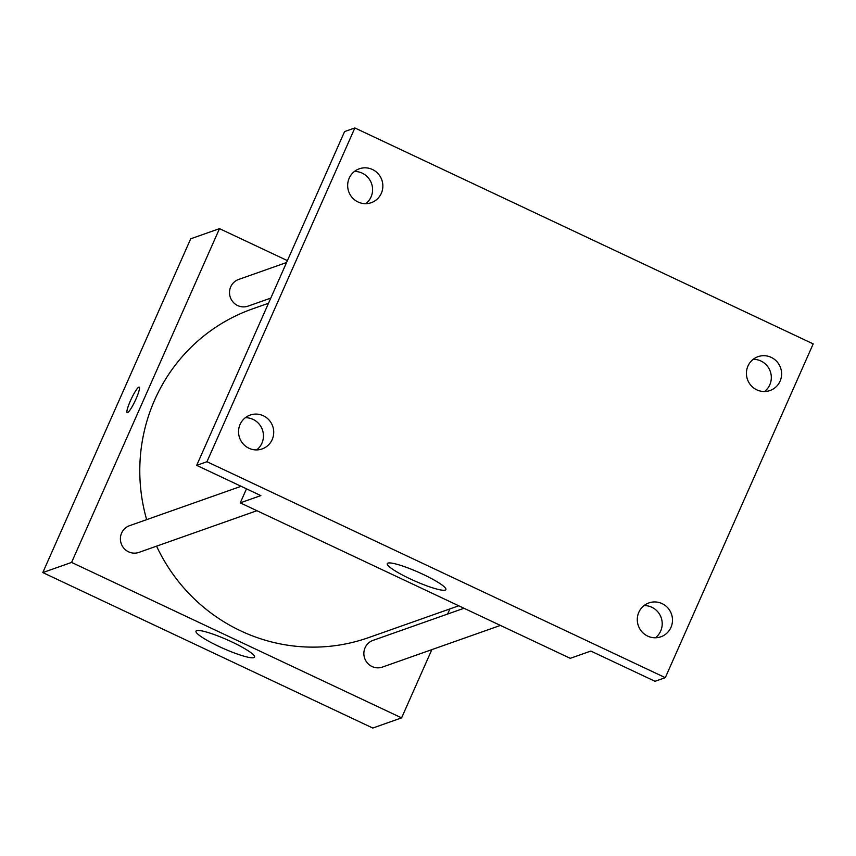 <?xml version="1.0" encoding="UTF-8"?>
<svg xmlns="http://www.w3.org/2000/svg" width="856" height="856" viewBox="0 0 856 856"><rect width="100%" height="100%" fill="white"/><g stroke="black" fill="none" stroke-linecap="round" stroke-linejoin="round"><path stroke-width="1.28" d="M431.841 649.629L401.592 717.874L372.799 728.049L42.8 572.578L190.706 238.803L219.511 228.638L287.402 260.62M268.517 303.238L252.52 308.888A174.314 170.323 70.6 0 0 146.654 519.645M156.573 546.16A174.314 170.323 70.6 0 0 368.583 637.624L458.752 605.791M401.592 717.874L71.594 562.413L219.511 228.638M449.882 608.926L447.602 614.052M241.114 486.294L129.545 525.691A14.145 13.824 70.6 0 0 121.22 543.635A14.145 13.824 70.6 0 0 138.972 552.377L256.95 510.711M286.557 262.524L238.674 279.43A14.145 13.824 70.6 0 0 230.339 297.385A14.145 13.824 70.6 0 0 248.09 306.116L270.796 298.102M500.418 625.415L382.439 667.07A14.145 13.824 -109.4 0 1 365.073 647.767A14.145 13.824 -109.4 0 1 373.013 640.384L464.005 608.263M71.594 562.413L42.8 572.578M253.932 657.633A32.047 4.74 23.9 0 1 221.094 647.446A32.047 4.74 23.9 0 1 195.992 631.15A32.047 4.74 23.9 0 1 227.204 639.807A32.047 4.74 23.9 0 1 254.574 657.119A32.047 4.74 23.9 0 1 253.932 657.633M127.202 412.635A14.103 2.161 115.2 0 1 130.39 400.875A14.103 2.161 115.2 0 1 139.218 387.126A14.103 2.161 115.2 0 1 135.162 400.801A14.103 2.161 115.2 0 1 127.202 412.635A14.103 2.161 115.2 0 1 130.38 400.875A14.103 2.161 115.2 0 1 139.218 387.126M665.294 677.663L206.959 461.726L354.865 127.951L813.2 343.887L665.294 677.663L655.011 681.29L590.843 651.063L570.267 658.328L240.269 502.857L246.485 488.83M354.865 127.951L344.583 131.589L196.677 465.364L206.959 461.726M240.269 502.857L260.845 495.592L196.677 465.364M445.227 590.094A32.047 4.74 23.9 0 1 412.399 579.908A32.047 4.74 23.9 0 1 387.286 563.612A32.047 4.74 23.9 0 1 418.498 572.268A32.047 4.74 23.9 0 1 445.88 589.581A32.047 4.74 23.9 0 1 445.227 590.094M365.812 203.674A17.965 17.548 70.6 0 0 354.438 171.468M256.682 449.924A17.965 17.548 70.6 0 0 245.319 417.717M764.558 391.524A17.965 17.548 70.6 0 0 753.184 359.327M655.439 637.784A17.965 17.548 70.6 0 0 644.065 605.577M263.338 415.759A17.965 17.548 -109.4 0 1 262.118 448.94A17.965 17.548 -109.4 0 1 238.556 431.071A17.965 17.548 -109.4 0 1 263.338 415.759M662.095 603.619A17.965 17.548 -109.4 0 1 660.875 636.8A17.965 17.548 -109.4 0 1 637.303 618.931A17.965 17.548 -109.4 0 1 662.095 603.619M771.213 357.369A17.965 17.548 -109.4 0 1 769.993 390.55A17.965 17.548 -109.4 0 1 746.432 372.681A17.965 17.548 -109.4 0 1 771.213 357.369M372.467 169.509A17.965 17.548 -109.4 0 1 371.247 202.69A17.965 17.548 -109.4 0 1 347.675 184.821A17.965 17.548 -109.4 0 1 372.467 169.509"/></g></svg>
